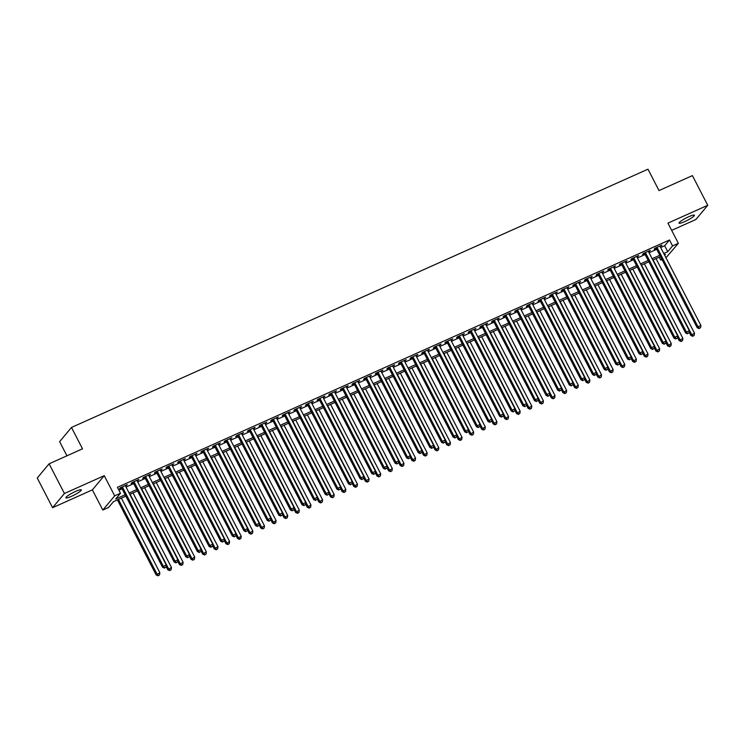 <?xml version="1.0" encoding="UTF-8"?>
<svg xmlns="http://www.w3.org/2000/svg" width="745" height="745" viewBox="0 0 745 745"><rect width="100%" height="100%" fill="white"/><g stroke="black" fill="none" stroke-linecap="round" stroke-linejoin="round"><path stroke-width="1.12" d="M71.567 496.282A8.661 1.322 152.7 0 0 81.307 489.856A8.661 1.322 152.7 0 0 75.664 491.374A8.661 1.322 152.7 0 0 65.923 497.8A8.661 1.322 152.7 0 0 71.567 496.282M684.664 221.628A8.661 1.322 152.7 0 0 694.405 215.203A8.661 1.322 152.7 0 0 688.762 216.711A8.661 1.322 152.7 0 0 679.021 223.137A8.661 1.322 152.7 0 0 684.664 221.628M125.849 496.133L113.426 501.692L108.621 507.457L102.81 510.055L114.665 495.853L120.476 493.246L115.671 499.01L125.141 494.764M92.38 489.865L104.244 475.664L64.433 493.497L49.105 463.8L37.25 478.001L52.578 507.699L92.38 489.865L102.81 510.055M66.938 455.81L59.628 441.655L71.483 427.453L647.973 169.19L659.008 190.571L692.422 175.606L707.75 205.294L667.939 223.127L678.36 243.326L665.965 257.77M671.673 230.354L695.895 219.505L707.75 205.294M662.007 259.549L660.694 260.135L661.69 258.943M659.185 257.202L660.694 260.135M64.433 493.497L52.578 507.699M125.505 486.029L127.293 484.623L120.317 487.752L119.517 488.711L121.547 487.798M137.127 480.823L138.915 479.417L131.94 482.546L131.139 483.505L133.169 482.592M148.749 475.608L150.537 474.211L143.561 477.34L142.761 478.299L144.791 477.387M160.38 470.402L162.159 469.005L155.183 472.134L154.383 473.094L156.413 472.181M172.002 465.197L173.781 463.8L166.805 466.919L166.005 467.888L168.044 466.975M183.624 459.991L185.403 458.594L178.428 461.714L177.627 462.673L179.666 461.77M195.246 454.785L197.025 453.388L190.05 456.508L189.249 457.467L191.288 456.555M206.868 449.58L208.647 448.183L201.672 451.302L200.871 452.262L202.91 451.349M218.49 444.374L220.269 442.977L213.293 446.097L212.493 447.056L214.532 446.143M230.112 439.168L231.891 437.762L224.916 440.891L224.115 441.85L226.154 440.938M241.734 433.963L243.513 432.556L236.547 435.685L235.746 436.644L237.776 435.732M253.356 428.748L255.135 427.351L248.169 430.48L247.368 431.439L249.398 430.526M264.978 423.542L266.766 422.145L259.791 425.274L258.99 426.233L261.02 425.321M276.6 418.336L278.388 416.939L271.413 420.059L270.612 421.018L272.642 420.115M288.222 413.13L290.01 411.734L283.035 414.853L282.234 415.812L284.264 414.909M299.844 407.925L301.632 406.528L294.657 409.648L293.856 410.607L295.886 409.694M311.475 402.719L313.254 401.322L306.279 404.442L305.478 405.401L307.508 404.488M323.097 397.513L324.876 396.107L317.901 399.236L317.1 400.195L319.139 399.283M334.719 392.308L336.498 390.901L329.523 394.031L328.722 394.99L330.761 394.077M346.341 387.093L348.12 385.696L341.145 388.825L340.344 389.784L342.383 388.871M357.963 381.887L359.742 380.49L352.767 383.619L351.966 384.578L354.005 383.666M369.585 376.681L371.364 375.284L364.389 378.404L363.588 379.373L365.627 378.46M381.207 371.476L382.986 370.079L376.02 373.198L375.21 374.158L377.249 373.254M392.829 366.27L394.608 364.873L387.642 367.993L386.841 368.952L388.871 368.039M404.451 361.064L406.239 359.667L399.264 362.787L398.463 363.746L400.493 362.834M416.073 355.859L417.861 354.462L410.886 357.581L410.085 358.541L412.115 357.628M427.695 350.653L429.483 349.247L422.508 352.376L421.707 353.335L423.737 352.422M439.317 345.447L441.105 344.041L434.13 347.17L433.329 348.129L435.359 347.217M450.939 340.232L452.727 338.835L445.752 341.964L444.951 342.923L446.981 342.011M462.571 335.026L464.349 333.63L457.374 336.759L456.573 337.718L458.603 336.805M474.192 329.821L475.971 328.424L468.996 331.544L468.195 332.503L470.235 331.599M485.814 324.615L487.593 323.218L480.618 326.338L479.817 327.297L481.857 326.385M497.436 319.409L499.215 318.013L492.24 321.132L491.439 322.091L493.479 321.179M509.058 314.204L510.837 312.807L503.862 315.927L503.061 316.886L505.101 315.973M520.681 308.998L522.459 307.592L515.484 310.721L514.683 311.68L516.723 310.767M532.303 303.792L534.081 302.386L527.115 305.515L526.305 306.474L528.345 305.562M543.925 298.577L545.703 297.18L538.737 300.31L537.937 301.269L539.967 300.356M555.546 293.372L557.335 291.975L550.359 295.104L549.559 296.063L551.589 295.15M567.168 288.166L568.957 286.769L561.981 289.889L561.181 290.857L563.211 289.945M578.79 282.96L580.579 281.563L573.603 284.683L572.803 285.642L574.833 284.739M590.413 277.755L592.2 276.358L585.225 279.477L584.425 280.437L586.455 279.524M602.034 272.549L603.822 271.152L596.847 274.272L596.047 275.231L598.077 274.318M613.666 267.343L615.445 265.937L608.469 269.066L607.669 270.025L609.699 269.113M625.288 262.138L627.067 260.731L620.091 263.86L619.291 264.82L621.33 263.907M636.91 256.932L638.689 255.526L631.713 258.655L630.913 259.614L632.952 258.701M648.532 251.717L650.311 250.32L643.335 253.449L642.535 254.408L644.574 253.496M660.685 247.536L664.68 245.748L669.485 239.983L117.412 487.314L120.476 493.246M118.921 490.238L122.078 488.822M126.035 487.053L133.7 483.617M137.657 481.847L145.322 478.411M149.279 476.642L156.944 473.205M160.901 471.427L168.566 468M172.523 466.221L180.188 462.794M184.145 461.015L191.81 457.588M195.777 455.81L203.441 452.373M207.399 450.604L215.063 447.168M219.021 445.398L226.685 441.962M230.643 440.193L238.307 436.756M242.265 434.987L249.929 431.551M253.887 429.781L261.551 426.345M265.509 424.566L273.173 421.139M277.131 419.361L284.795 415.933M288.753 414.155L296.417 410.719M300.375 408.949L308.039 405.513M311.997 403.743L319.661 400.307M323.619 398.538L331.283 395.101M335.25 393.332L342.905 389.896M346.872 388.126L354.536 384.69M358.494 382.911L366.158 379.484M370.116 377.706L377.78 374.279M381.738 372.5L389.402 369.073M393.36 367.294L401.024 363.858M404.982 362.089L412.646 358.652M416.604 356.883L424.268 353.447M428.226 351.677L435.89 348.241M439.848 346.472L447.512 343.035M451.47 341.266L459.134 337.83M463.092 336.051L470.756 332.624M474.714 330.845L482.378 327.418M486.345 325.639L494 322.203M497.967 320.434L505.632 316.998M509.589 315.228L517.254 311.792M521.211 310.022L528.875 306.586M532.833 304.817L540.497 301.38M544.455 299.611L552.12 296.175M556.077 294.396L563.741 290.969M567.699 289.19L575.364 285.763M579.321 283.985L586.986 280.558M590.943 278.779L598.607 275.343M602.565 273.573L610.23 270.137M614.187 268.368L621.851 264.931M625.809 263.162L633.474 259.726M637.441 257.956L645.096 254.52M649.063 252.741L656.727 249.314M660.154 246.511L661.933 245.114L654.957 248.234L654.157 249.203L656.196 248.29M104.244 475.664L114.665 495.853M669.485 239.983L672.549 245.924L678.36 243.326M49.105 463.8L82.518 448.825L71.483 427.453M664.708 255.33L665.499 254.371L664.456 254.846M660.489 256.615L652.834 260.052M648.867 261.821L641.203 265.257M637.245 267.036L629.581 270.463M625.623 272.242L617.959 275.669M614.001 277.447L606.337 280.874M602.379 282.653L594.715 286.089M590.757 287.859L583.093 291.295M579.135 293.064L571.471 296.501M567.513 298.27L559.849 301.706M555.891 303.476L548.227 306.912M544.269 308.691L536.605 312.118M532.647 313.896L524.983 317.323M521.025 319.102L513.361 322.529M509.394 324.308L501.739 327.744M497.772 329.513L490.108 332.95M486.15 334.719L478.486 338.156M474.528 339.925L466.864 343.361M462.906 345.131L455.242 348.567M451.284 350.336L443.62 353.773M439.662 355.551L431.998 358.978M428.04 360.757L420.376 364.184M416.418 365.963L408.754 369.39M404.796 371.168L397.132 374.605M393.174 376.374L385.51 379.81M381.552 381.58L373.888 385.016M369.93 386.785L362.266 390.222M358.298 391.991L350.644 395.427M346.676 397.206L339.012 400.633M335.054 402.412L327.39 405.839M323.432 407.617L315.768 411.044M311.81 412.823L304.146 416.259M300.188 418.029L292.524 421.465M288.566 423.235L280.902 426.671M276.944 428.44L269.28 431.877M265.322 433.646L257.658 437.082M253.7 438.852L246.036 442.288M242.078 444.067L234.414 447.494M230.456 449.272L222.792 452.699M218.834 454.478L211.17 457.914M207.203 459.684L199.539 463.12M195.581 464.889L187.917 468.326M183.959 470.095L176.295 473.531M172.337 475.301L164.673 478.737M160.715 480.506L153.051 483.943M149.093 485.721L141.429 489.148M137.471 490.927L129.807 494.354M663.748 253.477L667.743 251.689L672.549 245.924M129.099 492.994L136.763 489.558M140.721 487.779L148.385 484.352M152.343 482.574L160.007 479.147M163.975 477.368L171.629 473.941M175.597 472.162L183.261 468.726M187.219 466.957L194.883 463.52M198.841 461.751L206.505 458.315M210.463 456.545L218.127 453.109M222.084 451.34L229.749 447.903M233.707 446.125L241.371 442.698M245.328 440.919L252.993 437.492M256.951 435.713L264.615 432.286M268.572 430.508L276.237 427.071M280.195 425.302L287.859 421.866M291.817 420.096L299.481 416.66M303.438 414.89L311.103 411.454M315.07 409.685L322.725 406.249M326.692 404.479L334.356 401.043M338.314 399.264L345.978 395.837M349.936 394.058L357.6 390.631M361.558 388.853L369.222 385.426M373.18 383.647L380.844 380.211M384.802 378.441L392.466 375.005M396.424 373.236L404.088 369.799M408.046 368.03L415.71 364.594M419.668 362.824L427.332 359.388M431.29 357.609L438.954 354.182M442.912 352.404L450.576 348.977M454.534 347.198L462.198 343.771M466.165 341.992L473.82 338.556M477.787 336.787L485.451 333.35M489.409 331.581L497.073 328.145M501.031 326.375L508.695 322.939M512.653 321.17L520.317 317.733M524.275 315.964L531.939 312.528M535.897 310.749L543.561 307.322M547.519 305.543L555.183 302.116M559.141 300.337L566.805 296.901M570.763 295.132L578.427 291.695M582.385 289.926L590.049 286.49M594.007 284.72L601.671 281.284M605.629 279.515L613.293 276.078M617.26 274.309L624.915 270.873M628.882 269.094L636.547 265.667M640.504 263.888L648.169 260.461M652.126 258.683L659.791 255.256M664.68 245.748L667.743 251.689M660.88 245.589L661.132 246.074M649.258 250.795L649.51 251.279M637.636 256.001L637.888 256.485M626.014 261.206L626.266 261.691M614.392 266.412L614.644 266.906M602.77 271.618L603.022 272.111M591.148 276.823L591.4 277.317M579.526 282.038L579.778 282.523M567.904 287.244L568.156 287.728M556.273 292.45L556.524 292.934M544.651 297.655L544.902 298.14M533.029 302.861L533.28 303.345M521.407 308.067L521.658 308.56M509.785 313.272L510.036 313.766M498.163 318.478L498.414 318.972M486.541 323.684L486.792 324.177M474.919 328.899L475.17 329.383M463.297 334.105L463.548 334.589M451.675 339.31L451.926 339.795M440.053 344.516L440.304 345M428.431 349.722L428.682 350.206M416.809 354.927L417.06 355.421M405.178 360.133L405.429 360.627M393.556 365.339L393.807 365.832M381.934 370.554L382.185 371.038M370.312 375.759L370.563 376.244M358.69 380.965L358.941 381.449M347.068 386.171L347.319 386.655M335.446 391.376L335.697 391.861M323.824 396.582L324.075 397.076M312.202 401.788L312.453 402.281M300.58 406.994L300.831 407.487M288.958 412.199L289.209 412.693M277.336 417.414L277.587 417.898M265.704 422.62L265.965 423.104M254.082 427.826L254.334 428.31M242.46 433.031L242.712 433.515M230.838 438.237L231.09 438.721M219.216 443.443L219.468 443.936M207.594 448.648L207.846 449.142M195.972 453.854L196.224 454.348M184.35 459.069L184.602 459.553M172.728 464.275L172.98 464.759M161.106 469.48L161.358 469.965M149.484 474.686L149.736 475.17M137.862 479.892L138.114 480.376M126.24 485.097L126.492 485.591M655.945 247.796L697.208 327.753L698.009 326.794L656.997 247.331M699.434 328.228L700.598 327.716L699.434 328.228L698.009 326.794L700.915 325.49L659.902 246.027M697.208 327.753L699.117 328.62M700.598 327.716L700.915 325.49M689.088 332.121L690.801 335.427L694.508 333.173L656.028 258.617M653.123 259.921L691.602 334.468L693.027 335.911L692.71 336.293L694.191 335.39L693.027 335.911M694.508 333.173L694.191 335.39M692.71 336.293L690.801 335.427M644.323 253.002L685.586 332.959L686.387 332L645.375 252.536M687.812 333.443L688.976 332.922L687.812 333.443L686.387 332L689.293 330.696L648.28 251.233M685.586 332.959L687.495 333.825M688.976 332.922L689.293 330.696M632.701 258.217L673.964 338.165L674.765 337.206L633.753 257.742M676.19 338.649L677.354 338.128L676.19 338.649L674.765 337.206L677.671 335.902L636.658 256.438M673.964 338.165L675.873 339.031M677.354 338.128L677.671 335.902M621.069 263.423L662.342 343.371L663.143 342.411L622.131 262.948M664.568 343.855L665.732 343.333L664.568 343.855L663.143 342.411L666.049 341.108L625.036 261.644M662.342 343.371L664.251 344.237M665.732 343.333L666.049 341.108M609.447 268.628L650.72 348.576L651.521 347.617L610.5 268.153M652.946 349.06L654.11 348.539L652.946 349.06L651.521 347.617L654.427 346.313L613.405 266.85M650.72 348.576L652.629 349.442M654.11 348.539L654.427 346.313M677.466 337.327L679.179 340.633L682.886 338.379L644.406 263.823M641.501 265.127L679.98 339.673L681.405 341.117L681.088 341.499L682.569 340.595L681.405 341.117M682.886 338.379L682.569 340.595M681.088 341.499L679.179 340.633M665.844 342.532L667.557 345.848L671.264 343.585L632.784 269.029M629.879 270.333L668.358 344.888L669.783 346.323L669.466 346.714L670.947 345.801L669.783 346.323M671.264 343.585L670.947 345.801M669.466 346.714L667.557 345.848M654.222 347.738L655.935 351.053L659.642 348.79L621.162 274.244M618.257 275.538L656.736 350.094L658.161 351.528L657.844 351.919L659.325 351.016L658.161 351.528M659.642 348.79L659.325 351.016M657.844 351.919L655.935 351.053M642.6 352.944L644.304 356.259L648.02 353.996L609.54 279.45M606.635 280.744L645.114 355.3L646.539 356.743L646.213 357.125L647.703 356.222L646.539 356.743M648.02 353.996L647.703 356.222M646.213 357.125L644.304 356.259M597.825 273.834L639.098 353.782L639.899 352.823L598.878 273.359M641.324 354.266L642.488 353.745L641.324 354.266L639.899 352.823L642.805 351.519L601.783 272.055M639.098 353.782L641.007 354.648M642.488 353.745L642.805 351.519M630.978 358.149L632.682 361.465L636.388 359.202L597.918 284.655M595.013 285.959L633.483 360.506L634.917 361.949L634.591 362.331L636.081 361.427L634.917 361.949M636.388 359.202L636.081 361.427M634.591 362.331L632.682 361.465M586.203 279.04L627.476 358.988L628.277 358.028L587.256 278.565M629.702 359.472L630.866 358.95L629.702 359.472L628.277 358.028L631.183 356.734L590.161 277.27M627.476 358.988L629.376 359.854M630.866 358.95L631.183 356.734M619.356 363.364L621.06 366.67L624.766 364.407L586.287 289.861M583.382 291.165L621.861 365.711L623.295 367.155L622.969 367.536L624.459 366.633L623.295 367.155M624.766 364.407L624.459 366.633M622.969 367.536L621.06 366.67M574.581 284.245L615.845 364.203L616.646 363.243L575.634 283.771M618.08 364.678L619.244 364.156L618.08 364.678L616.646 363.243L619.551 361.94L578.539 282.476M615.845 364.203L617.754 365.069M619.244 364.156L619.551 361.94M607.734 368.57L609.438 371.876L613.144 369.613L574.665 295.067M571.76 296.37L610.239 370.917L611.673 372.36L611.347 372.742L612.828 371.839L611.673 372.36M613.144 369.613L612.828 371.839M611.347 372.742L609.438 371.876M562.959 289.451L604.223 369.408L605.024 368.449L564.012 288.986M606.458 369.883L607.622 369.371L606.458 369.883L605.024 368.449L607.929 367.145L566.917 287.682M604.223 369.408L606.132 370.274M607.622 369.371L607.929 367.145M596.112 373.776L597.816 377.082L601.522 374.819L563.043 300.272M560.138 301.576L598.617 376.123L600.051 377.566L599.725 377.948L601.206 377.045L600.051 377.566M601.522 374.819L601.206 377.045M599.725 377.948L597.816 377.082M551.337 294.657L592.601 374.614L593.402 373.655L552.39 294.191M594.836 375.098L595.991 374.577L594.836 375.098L593.402 373.655L596.307 372.351L555.295 292.887M592.601 374.614L594.51 375.48M595.991 374.577L596.307 372.351M584.49 378.981L586.194 382.287L589.9 380.034L551.421 305.478M548.516 306.782L586.995 381.328L588.429 382.772L588.103 383.154L589.584 382.25L588.429 382.772M589.9 380.034L589.584 382.25M588.103 383.154L586.194 382.287M539.715 299.863L580.979 379.82L581.78 378.86L540.768 299.397M583.214 380.304L584.369 379.782L583.214 380.304L581.78 378.86L584.685 377.557L543.673 298.093M580.979 379.82L582.888 380.686M584.369 379.782L584.685 377.557M572.868 384.187L574.572 387.502L578.278 385.24L539.799 310.684M536.894 311.987L575.373 386.534L576.798 387.977L576.481 388.369L577.962 387.456L576.798 387.977M578.278 385.24L577.962 387.456M576.481 388.369L574.572 387.502M528.093 305.078L569.357 385.025L570.158 384.066L529.146 304.603M571.592 385.51L572.747 384.988L571.592 385.51L570.158 384.066L573.063 382.762L532.051 303.299M569.357 385.025L571.266 385.891M572.747 384.988L573.063 382.762M561.236 389.393L562.95 392.708L566.656 390.445L528.177 315.889M525.272 317.193L563.751 391.749L565.176 393.183L564.859 393.574L566.34 392.662L565.176 393.183M566.656 390.445L566.34 392.662M564.859 393.574L562.95 392.708M516.471 310.283L557.735 390.231L558.536 389.272L517.524 309.808M559.961 390.715L561.125 390.194L559.961 390.715L558.536 389.272L561.441 387.968L520.429 308.505M557.735 390.231L559.644 391.097M561.125 390.194L561.441 387.968M549.614 394.599L551.328 397.914L555.034 395.651L516.555 321.104M513.65 322.399L552.129 396.955L553.554 398.398L553.237 398.78L554.718 397.877L553.554 398.398M555.034 395.651L554.718 397.877M553.237 398.78L551.328 397.914M537.992 399.804L539.706 403.12L543.412 400.857L504.933 326.31M502.028 327.604L540.507 402.16L541.932 403.604L541.615 403.986L543.096 403.082L541.932 403.604M543.412 400.857L543.096 403.082M541.615 403.986L539.706 403.12M526.37 405.01L528.084 408.325L531.79 406.062L493.311 331.516M490.406 332.819L528.885 407.366L530.31 408.809L529.993 409.191L531.474 408.288L530.31 408.809M531.79 406.062L531.474 408.288M529.993 409.191L528.084 408.325M504.849 315.489L546.113 395.437L546.914 394.478L505.902 315.014M548.339 395.921L549.503 395.399L548.339 395.921L546.914 394.478L549.819 393.174L508.807 313.71M546.113 395.437L548.022 396.303M549.503 395.399L549.819 393.174M493.227 320.695L534.491 400.642L535.292 399.683L494.28 320.22M536.717 401.127L537.881 400.605L536.717 401.127L535.292 399.683L538.197 398.389L497.185 318.925M534.491 400.642L536.4 401.508M537.881 400.605L538.197 398.389M481.605 325.9L522.869 405.857L523.67 404.889L482.658 325.425M525.095 406.332L526.259 405.811L525.095 406.332L523.67 404.889L526.575 403.594L485.563 324.131M522.869 405.857L524.778 406.714M526.259 405.811L526.575 403.594M514.748 410.225L516.462 413.531L520.168 411.268L481.689 336.721M478.784 338.025L517.263 412.572L518.688 414.015L518.371 414.397L519.852 413.494L518.688 414.015M520.168 411.268L519.852 413.494M518.371 414.397L516.462 413.531M469.974 331.106L511.247 411.063L512.048 410.104L471.036 330.64M513.473 411.538L514.637 411.017L513.473 411.538L512.048 410.104L514.953 408.8L473.941 329.337M511.247 411.063L513.156 411.929M514.637 411.017L514.953 408.8M503.126 415.431L504.84 418.737L508.546 416.474L470.067 341.927M467.162 343.231L505.641 417.777L507.066 419.221L506.749 419.603L508.23 418.699L507.066 419.221M508.546 416.474L508.23 418.699M506.749 419.603L504.84 418.737M458.352 336.312L499.625 416.269L500.426 415.31L459.404 335.846M501.851 416.744L503.015 416.231L501.851 416.744L500.426 415.31L503.331 414.006L462.31 334.542M499.625 416.269L501.534 417.135M503.015 416.231L503.331 414.006M491.504 420.636L493.209 423.942L496.924 421.689L458.445 347.133M455.54 348.437L494.019 422.983L495.444 424.426L495.118 424.808L496.608 423.905L495.444 424.426M496.924 421.689L496.608 423.905M495.118 424.808L493.209 423.942M446.73 341.517L488.003 421.474L488.804 420.515L447.782 341.052M490.229 421.959L491.393 421.437L490.229 421.959L488.804 420.515L491.709 419.212L450.688 339.748M488.003 421.474L489.912 422.341M491.393 421.437L491.709 419.212M479.882 425.842L481.587 429.157L485.293 426.894L446.823 352.338M443.918 353.642L482.387 428.189L483.822 429.632L483.496 430.014L484.986 429.111L483.822 429.632M485.293 426.894L484.986 429.111M483.496 430.014L481.587 429.157M435.108 346.732L476.381 426.68L477.182 425.721L436.16 346.257M478.607 427.164L479.771 426.643L478.607 427.164L477.182 425.721L480.087 424.417L439.066 344.954M476.381 426.68L478.281 427.546M479.771 426.643L480.087 424.417M468.26 431.048L469.965 434.363L473.671 432.1L435.192 357.544M432.286 358.848L470.765 433.404L472.2 434.838L471.874 435.229L473.364 434.316L472.2 434.838M473.671 432.1L473.364 434.316M471.874 435.229L469.965 434.363M423.486 351.938L464.75 431.886L465.55 430.927L424.538 351.463M466.985 432.37L468.149 431.849L466.985 432.37L465.55 430.927L468.456 429.623L427.444 350.159M464.75 431.886L466.659 432.752M468.149 431.849L468.456 429.623M456.638 436.253L458.343 439.569L462.049 437.306L423.57 362.759M420.664 364.054L459.144 438.609L460.578 440.044L460.252 440.435L461.732 439.531L460.578 440.044M462.049 437.306L461.732 439.531M460.252 440.435L458.343 439.569M411.864 357.144L453.128 437.091L453.928 436.132L412.916 356.669M455.363 437.576L456.527 437.054L455.363 437.576L453.928 436.132L456.834 434.829L415.822 355.365M453.128 437.091L455.037 437.958M456.527 437.054L456.834 434.829M445.016 441.459L446.721 444.774L450.427 442.511L411.948 367.965M409.042 369.259L447.522 443.815L448.956 445.259L448.63 445.64L450.11 444.737L448.956 445.259M450.427 442.511L450.11 444.737M448.63 445.64L446.721 444.774M400.242 362.349L441.506 442.297L442.306 441.338L401.294 361.874M443.741 442.781L444.895 442.26L443.741 442.781L442.306 441.338L445.212 440.034L404.2 360.571M441.506 442.297L443.415 443.163M444.895 442.26L445.212 440.034M433.394 446.665L435.099 449.98L438.805 447.717L400.326 373.171M397.42 374.474L435.899 449.021L437.334 450.464L437.008 450.846L438.488 449.943L437.334 450.464M438.805 447.717L438.488 449.943M437.008 450.846L435.099 449.98M388.62 367.555L429.884 447.503L430.685 446.544L389.672 367.08M432.119 447.987L433.273 447.466L432.119 447.987L430.685 446.544L433.59 445.249L392.578 365.786M429.884 447.503L431.793 448.369M433.273 447.466L433.59 445.249M376.998 372.761L418.262 452.718L419.062 451.759L378.05 372.286M420.497 453.193L421.651 452.671L420.497 453.193L419.062 451.759L421.968 450.455L380.956 370.991M418.262 452.718L420.171 453.584M421.651 452.671L421.968 450.455M365.376 377.966L406.64 457.924L407.44 456.964L366.428 377.501M408.865 458.399L410.029 457.886L408.865 458.399L407.44 456.964L410.346 455.661L369.334 376.197M406.64 457.924L408.549 458.79M410.029 457.886L410.346 455.661M421.772 451.88L423.477 455.186L427.183 452.923L388.704 378.376M385.798 379.68L424.278 454.226L425.702 455.67L425.386 456.052L426.866 455.148L425.702 455.67M427.183 452.923L426.866 455.148M425.386 456.052L423.477 455.186M410.141 457.085L411.855 460.391L415.561 458.128L377.082 383.582M374.176 384.886L412.656 459.432L414.08 460.876L413.764 461.257L415.244 460.354L414.08 460.876M415.561 458.128L415.244 460.354M413.764 461.257L411.855 460.391M398.519 462.291L400.233 465.597L403.939 463.334L365.46 388.788M362.554 390.091L401.034 464.638L402.458 466.081L402.142 466.463L403.622 465.56L402.458 466.081M403.939 463.334L403.622 465.56M402.142 466.463L400.233 465.597M353.754 383.172L395.018 463.129L395.819 462.17L354.806 382.707M397.243 463.613L398.407 463.092L397.243 463.613L395.819 462.17L398.724 460.866L357.712 381.403M395.018 463.129L396.927 463.995M398.407 463.092L398.724 460.866M386.897 467.497L388.611 470.803L392.317 468.549L353.838 393.993M350.932 395.297L389.412 469.844L390.836 471.287L390.52 471.669L392 470.765L390.836 471.287M392.317 468.549L392 470.765M390.52 471.669L388.611 470.803M342.132 388.387L383.396 468.335L384.197 467.376L343.184 387.912M385.621 468.819L386.785 468.298L385.621 468.819L384.197 467.376L387.102 466.072L346.09 386.608M383.396 468.335L385.305 469.201M386.785 468.298L387.102 466.072M375.275 472.703L376.989 476.018L380.695 473.755L342.216 399.199M339.31 400.503L377.79 475.049L379.214 476.493L378.898 476.884L380.378 475.971L379.214 476.493M380.695 473.755L380.378 475.971M378.898 476.884L376.989 476.018M330.51 393.593L371.774 473.541L372.575 472.581L331.562 393.118M373.999 474.025L375.163 473.503L373.999 474.025L372.575 472.581L375.48 471.278L334.468 391.814M371.774 473.541L373.683 474.407M375.163 473.503L375.48 471.278M363.653 477.908L365.367 481.223L369.073 478.961L330.594 404.405M327.688 405.708L366.168 480.264L367.592 481.698L367.276 482.089L368.756 481.186L367.592 481.698M369.073 478.961L368.756 481.186M367.276 482.089L365.367 481.223M318.879 398.798L360.152 478.746L360.953 477.787L319.94 398.324M362.377 479.231L363.541 478.709L362.377 479.231L360.953 477.787L363.858 476.483L322.846 397.02M360.152 478.746L362.061 479.612M363.541 478.709L363.858 476.483M352.031 483.114L353.745 486.429L357.451 484.166L318.972 409.62M316.066 410.914L354.546 485.47L355.97 486.913L355.654 487.295L357.134 486.392L355.97 486.913M357.451 484.166L357.134 486.392M355.654 487.295L353.745 486.429M307.257 404.004L348.53 483.952L349.331 482.993L308.309 403.529M350.755 484.436L351.919 483.915L350.755 484.436L349.331 482.993L352.236 481.689L311.214 402.226M348.53 483.952L350.439 484.818M351.919 483.915L352.236 481.689M295.635 409.21L336.908 489.158L337.709 488.199L296.687 408.735M339.133 489.642L340.297 489.12L339.133 489.642L337.709 488.199L340.614 486.904L299.592 407.44M336.908 489.158L338.817 490.024M340.297 489.12L340.614 486.904M284.013 414.416L325.286 494.373L326.087 493.404L285.065 413.941M327.511 494.848L328.675 494.326L327.511 494.848L326.087 493.404L328.992 492.11L287.97 412.646M325.286 494.373L327.185 495.229M328.675 494.326L328.992 492.11M340.409 488.32L342.113 491.635L345.829 489.372L307.35 414.825M304.444 416.12L342.923 490.676L344.348 492.119L344.022 492.501L345.512 491.598L344.348 492.119M345.829 489.372L345.512 491.598M344.022 492.501L342.113 491.635M328.787 493.525L330.491 496.841L334.198 494.578L295.728 420.031M292.822 421.335L331.292 495.881L332.726 497.325L332.4 497.707L333.89 496.803L332.726 497.325M334.198 494.578L333.89 496.803M332.4 497.707L330.491 496.841M317.165 498.74L318.869 502.046L322.576 499.783L284.096 425.237M281.191 426.54L319.67 501.087L321.104 502.53L320.778 502.912L322.268 502.009L321.104 502.53M322.576 499.783L322.268 502.009M320.778 502.912L318.869 502.046M272.391 419.621L313.654 499.578L314.455 498.619L273.443 419.156M315.889 500.053L317.053 499.532L315.889 500.053L314.455 498.619L317.361 497.315L276.348 417.852M313.654 499.578L315.563 500.444M317.053 499.532L317.361 497.315M305.543 503.946L307.247 507.252L310.954 504.989L272.474 430.442M269.569 431.746L308.048 506.293L309.482 507.736L309.156 508.118L310.637 507.215L309.482 507.736M310.954 504.989L310.637 507.215M309.156 508.118L307.247 507.252M260.769 424.827L302.032 504.784L302.833 503.825L261.821 424.361M304.267 505.268L305.431 504.747L304.267 505.268L302.833 503.825L305.739 502.521L264.726 423.058M302.032 504.784L303.941 505.65M305.431 504.747L305.739 502.521M293.921 509.152L295.625 512.458L299.332 510.204L260.852 435.648M257.947 436.952L296.426 511.498L297.86 512.942L297.534 513.324L299.015 512.42L297.86 512.942M299.332 510.204L299.015 512.42M297.534 513.324L295.625 512.458M249.147 430.033L290.41 509.99L291.211 509.031L250.199 429.567M292.645 510.474L293.8 509.953L292.645 510.474L291.211 509.031L294.117 507.727L253.104 428.263M290.41 509.99L292.319 510.856M293.8 509.953L294.117 507.727M282.299 514.357L284.003 517.673L287.71 515.41L249.23 440.854M246.325 442.158L284.804 516.704L286.238 518.148L285.912 518.529L287.393 517.626L286.238 518.148M287.71 515.41L287.393 517.626M285.912 518.529L284.003 517.673M237.525 435.248L278.788 515.195L279.589 514.236L238.577 434.773M281.023 515.68L282.178 515.158L281.023 515.68L279.589 514.236L282.495 512.933L241.482 433.469M278.788 515.195L280.697 516.062M282.178 515.158L282.495 512.933M270.668 519.563L272.381 522.878L276.088 520.615L237.608 446.059M234.703 447.363L273.182 521.919L274.607 523.353L274.29 523.744L275.771 522.832L274.607 523.353M276.088 520.615L275.771 522.832M274.29 523.744L272.381 522.878M225.903 440.453L267.166 520.401L267.967 519.442L226.955 439.978M269.401 520.885L270.556 520.364L269.401 520.885L267.967 519.442L270.873 518.138L229.86 438.675M267.166 520.401L269.075 521.267M270.556 520.364L270.873 518.138M259.046 524.769L260.759 528.084L264.466 525.821L225.986 451.274M223.081 452.569L261.56 527.125L262.985 528.559L262.668 528.95L264.149 528.047L262.985 528.559M264.466 525.821L264.149 528.047M262.668 528.95L260.759 528.084M214.281 445.659L255.544 525.607L256.345 524.648L215.333 445.184M257.77 526.091L258.934 525.57L257.77 526.091L256.345 524.648L259.251 523.344L218.238 443.88M255.544 525.607L257.453 526.473M258.934 525.57L259.251 523.344M247.424 529.974L249.137 533.29L252.844 531.027L214.364 456.48M211.459 457.775L249.938 532.33L251.363 533.774L251.046 534.156L252.527 533.252L251.363 533.774M252.844 531.027L252.527 533.252M251.046 534.156L249.137 533.29M202.659 450.865L243.922 530.812L244.723 529.853L203.711 450.39M246.148 531.297L247.312 530.775L246.148 531.297L244.723 529.853L247.629 528.559L206.616 449.086M243.922 530.812L245.831 531.679M247.312 530.775L247.629 528.559M235.802 535.18L237.515 538.495L241.222 536.232L202.742 461.686M199.837 462.99L238.316 537.536L239.741 538.98L239.424 539.361L240.905 538.458L239.741 538.98M241.222 536.232L240.905 538.458M239.424 539.361L237.515 538.495M191.037 456.07L232.3 536.018L233.101 535.059L192.089 455.595M234.526 536.502L235.69 535.981L234.526 536.502L233.101 535.059L236.007 533.765L194.994 454.301M232.3 536.018L234.209 536.884M235.69 535.981L236.007 533.765M224.18 540.395L225.893 543.701L229.6 541.438L191.12 466.892M188.215 468.195L226.694 542.742L228.119 544.185L227.802 544.567L229.283 543.664L228.119 544.185M229.6 541.438L229.283 543.664M227.802 544.567L225.893 543.701M179.415 461.276L220.678 541.233L221.479 540.274L180.467 460.81M222.904 541.708L224.068 541.187L222.904 541.708L221.479 540.274L224.385 538.97L183.372 459.507M220.678 541.233L222.587 542.099M224.068 541.187L224.385 538.97M212.558 545.601L214.271 548.907L217.978 546.644L179.498 472.097M176.593 473.401L215.072 547.947L216.497 549.391L216.18 549.773L217.661 548.869L216.497 549.391M217.978 546.644L217.661 548.869M216.18 549.773L214.271 548.907M167.783 466.482L209.056 546.439L209.857 545.48L168.845 466.016M211.282 546.914L212.446 546.402L211.282 546.914L209.857 545.48L212.763 544.176L171.75 464.712M209.056 546.439L210.965 547.305M212.446 546.402L212.763 544.176M200.936 550.806L202.649 554.112L206.356 551.849L167.876 477.303M164.971 478.607L203.45 553.153L204.875 554.597L204.558 554.978L206.039 554.075L204.875 554.597M206.356 551.849L206.039 554.075M204.558 554.978L202.649 554.112M156.161 471.687L197.434 551.645L198.235 550.685L157.214 471.222M199.66 552.129L200.824 551.607L199.66 552.129L198.235 550.685L201.141 549.382L160.119 469.918M197.434 551.645L199.343 552.511M200.824 551.607L201.141 549.382M189.314 556.012L191.018 559.318L194.734 557.064L156.254 482.509M153.349 483.812L191.828 558.359L193.253 559.802L192.927 560.184L194.417 559.281L193.253 559.802M194.734 557.064L194.417 559.281M192.927 560.184L191.018 559.318M144.539 476.902L185.812 556.85L186.613 555.891L145.592 476.428M188.038 557.335L189.202 556.813L188.038 557.335L186.613 555.891L189.519 554.587L148.497 475.124M185.812 556.85L187.721 557.716M189.202 556.813L189.519 554.587M177.692 561.218L179.396 564.533L183.102 562.27L144.632 487.714M141.727 489.018L180.197 563.574L181.631 565.008L181.305 565.399L182.795 564.486L181.631 565.008M183.102 562.27L182.795 564.486M181.305 565.399L179.396 564.533M132.917 482.108L174.181 562.056L174.991 561.097L133.97 481.633M176.416 562.54L177.58 562.019L176.416 562.54L174.991 561.097L177.897 559.793L136.875 480.329M174.181 562.056L176.09 562.922M177.58 562.019L177.897 559.793M166.07 566.423L167.774 569.739L171.48 567.476L133.001 492.92M130.096 494.224L168.575 568.78L170.009 570.214L169.683 570.605L171.173 569.702L170.009 570.214M171.48 567.476L171.173 569.702M169.683 570.605L167.774 569.739M121.295 487.314L162.559 567.262L163.36 566.302L122.348 486.839M164.794 567.746L165.958 567.224L164.794 567.746L163.36 566.302L166.265 564.999L125.253 485.535M162.559 567.262L164.468 568.128M165.958 567.224L166.265 564.999M117.421 499.904L156.152 574.944L159.858 572.682L121.379 498.135M118.474 499.429L156.953 573.985L158.387 575.429L158.061 575.811L159.542 574.907L158.387 575.429M159.858 572.682L159.542 574.907M158.061 575.811L156.152 574.944"/></g></svg>
